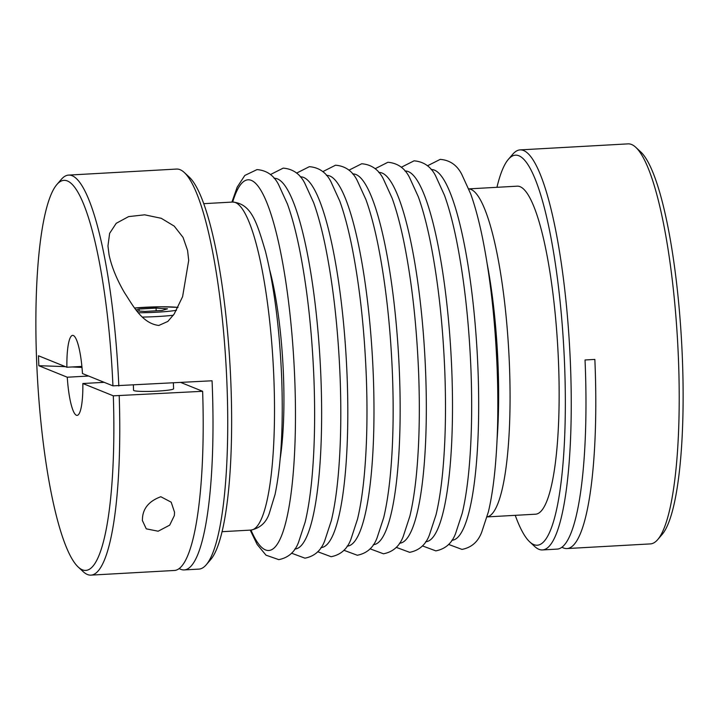 <?xml version="1.0" encoding="UTF-8"?>
<svg xmlns="http://www.w3.org/2000/svg" width="719" height="719" viewBox="0 0 719 719"><rect width="100%" height="100%" fill="white"/><g stroke="black" fill="none" stroke-linecap="round" stroke-linejoin="round"><path stroke-width="1.08" d="M133.357 385.168L133.554 390.291A20.033 1.771 -2.2 0 0 133.941 390.624A20.033 1.771 -2.2 0 0 155.583 391.208A20.033 1.771 -2.2 0 0 173.594 388.754L173.369 382.939M496.946 187.308A195.325 37.496 86.8 0 1 508.36 159.348L512.8 154.181A200.331 38.458 86.8 0 1 520.098 149.894L628.064 143.872A200.331 38.458 86.8 0 1 631.561 144.492A200.331 38.458 86.8 0 1 635.794 147.323A200.331 38.458 86.8 0 1 677.622 341.75A200.331 38.458 86.8 0 1 657.678 539.627A200.331 38.458 86.8 0 1 650.38 543.906L566.958 548.561A200.331 38.458 86.8 0 1 563.453 547.95A200.331 38.458 86.8 0 1 561.961 547.195M508.36 159.348A195.325 37.496 86.8 0 1 518.884 155.771A195.325 37.496 86.8 0 1 564.622 365.656A195.325 37.496 86.8 0 1 533.822 544.607A195.325 37.496 86.8 0 1 529.696 541.847A195.325 37.496 86.8 0 1 515.244 515.334M520.098 149.894A200.331 38.458 86.8 0 1 523.603 150.514A200.331 38.458 86.8 0 1 570.122 356.786A200.331 38.458 86.8 0 1 542.423 549.936A200.331 38.458 86.8 0 1 538.917 549.316A200.331 38.458 86.8 0 1 534.693 546.485L529.696 541.847M468.77 188.881L517.204 186.176A164.274 31.537 86.8 0 1 520.071 186.679A164.274 31.537 86.8 0 1 558.223 355.824A164.274 31.537 86.8 0 1 535.502 514.202L487.078 516.907M119.21 395.953A200.331 38.458 86.8 0 1 90.936 575.128L174.366 570.473A200.331 38.458 -93.2 0 0 202.632 391.298L113.314 395.827A195.325 37.496 86.8 0 1 82.334 569.799A195.325 37.496 86.8 0 1 78.218 567.039A195.325 37.496 86.8 0 1 37.424 377.475A195.325 37.496 86.8 0 1 56.873 184.54L61.322 179.373A200.331 38.458 86.8 0 1 68.62 175.094L176.577 169.064A200.331 38.458 86.8 0 1 180.083 169.684A200.331 38.458 86.8 0 1 184.307 172.515A200.331 38.458 86.8 0 1 226.143 366.942A200.331 38.458 86.8 0 1 206.2 564.819A200.331 38.458 86.8 0 1 198.902 569.106L184.181 569.924A200.331 38.458 86.8 0 1 180.676 569.304A200.331 38.458 86.8 0 1 179.184 568.558M56.873 184.54A195.325 37.496 86.8 0 1 67.397 180.963A195.325 37.496 86.8 0 1 112.937 385.86L212.06 380.782A200.331 38.458 86.8 0 1 184.181 569.924M68.62 175.094A200.331 38.458 86.8 0 1 72.116 175.706A200.331 38.458 86.8 0 1 118.824 385.986M90.936 575.128A200.331 38.458 86.8 0 1 87.439 574.508A200.331 38.458 86.8 0 1 83.206 571.677L78.218 567.039M65.456 366.672A400.663 35.384 -2.2 0 0 38.835 365.728L38.458 355.761L66.885 367.247A40.066 7.693 86.8 0 1 72.637 335.378A40.066 7.693 86.8 0 1 73.338 335.503A40.066 7.693 86.8 0 1 82.469 373.547L112.937 385.86M113.314 395.827L82.847 383.515L104.192 382.328M82.847 383.515A40.066 7.693 86.8 0 1 77.104 415.384A40.066 7.693 86.8 0 1 76.403 415.258A40.066 7.693 86.8 0 1 67.271 377.223L38.835 365.728M158.836 325.455C141.895 323.523 132.548 304.784 124.504 292.696C116.802 279.484 111.652 266.866 109.054 254.841L107.958 245.952L109.63 233.342L116.226 223.303L128.611 216.608L144.672 214.819L161.272 218.306L174.241 226.134L183.048 237.387L187.578 250.464L188.711 260.377L182.599 296.668L174.178 314.014L167.842 321.438L158.836 325.455M174.358 515.541L169.702 525.14L158.153 531.215L146.272 528.842L142.362 520.502L142.542 517.321C143.503 507.74 149.597 500.882 160.822 496.73L171.185 502.186L174.528 512.189L174.358 515.541M202.632 391.298L180.909 382.517M542.423 549.936L557.144 549.109A200.331 38.458 -93.2 0 0 585.032 359.967L594.847 359.419A200.331 38.458 86.8 0 1 566.958 548.561M81.993 367.445A400.663 35.384 -2.2 0 0 72.053 366.96M66.885 367.247L81.894 366.411M88.608 376.028L67.271 377.223M184.307 172.515L189.304 177.153A195.325 37.496 86.8 0 1 230.089 366.717A195.325 37.496 86.8 0 1 210.64 559.652L206.2 564.819M635.794 147.323L640.782 151.961A195.325 37.496 86.8 0 1 681.576 341.525A195.325 37.496 86.8 0 1 662.127 534.46L657.678 539.627M156.167 310.806L156.068 308.1L167.509 308.819L161.955 310.482L144.95 311.435L136.925 310.932M139.144 311.066L139.064 309.053L156.068 308.1M136.125 309.934L139.064 309.053M431.157 169.576A185.637 35.644 86.8 0 1 477.991 369.62A185.637 35.644 86.8 0 1 451.847 540.275M404.986 171.032A185.637 35.644 86.8 0 1 451.82 371.076A185.637 35.644 86.8 0 1 425.666 541.731M378.814 172.497A185.637 35.644 86.8 0 1 425.639 372.541A185.637 35.644 86.8 0 1 399.494 543.196M352.643 173.953A185.637 35.644 86.8 0 1 399.467 373.997A185.637 35.644 86.8 0 1 373.323 544.651M326.462 175.418A185.637 35.644 86.8 0 1 373.296 375.462A185.637 35.644 86.8 0 1 347.151 546.116M300.29 176.874A185.637 35.644 86.8 0 1 347.124 376.918A185.637 35.644 86.8 0 1 320.98 547.572M274.119 178.339A185.637 35.644 86.8 0 1 320.953 378.383A185.637 35.644 86.8 0 1 294.808 549.037M232.677 202.048A185.637 35.644 86.8 0 1 269.544 209.84A185.637 35.644 86.8 0 1 294.781 379.839A185.637 35.644 86.8 0 1 265.509 549.918A185.637 35.644 86.8 0 1 250.985 530.083M269.751 270.209A127.874 24.554 86.8 0 1 283.466 375.264A127.874 24.554 86.8 0 1 280.239 458.228M142.479 317.079A35.06 3.092 -2.2 0 0 173.333 315.255M138.452 312.756A31.052 2.741 -2.2 0 0 176.47 310.284M468.788 188.908A164.274 31.537 86.8 0 1 470.999 189.421A164.274 31.537 86.8 0 1 509.465 365.935A164.274 31.537 86.8 0 1 487.087 516.871M487.266 264.331A154.585 29.677 86.8 0 1 498.078 365.701A154.585 29.677 86.8 0 1 497.063 439.866M273.903 379.084A164.274 31.537 86.8 0 1 250.877 530.083C260.098 528.159 266.237 522.578 269.292 513.357L275.053 494.456C281.174 465.022 283.385 426.187 281.686 377.942C279.61 328.646 274.2 286.468 265.473 251.407C256.755 222.162 251.47 203.72 232.57 202.057A164.274 31.537 86.8 0 1 235.437 202.56A164.274 31.537 86.8 0 1 273.903 379.084M177.988 307.444A31.052 2.741 -2.2 0 0 134.633 308.011L161.146 306.761L178.015 307.381M448.584 544.427L461.984 549.406C471.601 547.527 478.207 541.695 481.802 531.898L488.39 511.802C491.221 499.948 493.441 485.729 495.031 469.139C497.836 439.363 498.537 405.893 497.153 368.721C495.175 320.216 490.286 276.563 482.476 237.782C478.926 220.481 474.98 205.823 470.648 193.806L461.868 174.564C457.194 165.235 449.986 160.166 440.226 159.366L427.454 165.81M422.413 545.892L435.813 550.871C445.421 548.992 452.026 543.151 455.63 533.363L462.218 513.258C465.049 501.413 467.269 487.185 468.86 470.603C471.664 440.828 472.365 407.349 470.981 370.177C469.004 321.672 464.115 278.028 456.304 239.238C452.754 221.937 448.809 207.288 444.468 195.262L435.696 176.02C431.023 166.691 423.806 161.631 414.054 160.831L401.283 167.266M396.232 547.348L409.641 552.327C419.249 550.448 425.855 544.616 429.459 534.819L436.047 514.723C438.878 502.869 441.098 488.65 442.688 472.059C445.483 442.284 446.193 408.814 444.809 371.642C442.832 323.137 437.934 279.484 430.133 240.703C426.574 223.402 422.637 208.744 418.296 196.727L409.515 177.485C404.851 168.156 397.634 163.087 387.874 162.287L375.111 168.731M370.06 548.813L383.47 553.792C393.077 551.913 399.683 546.072 403.287 536.284L409.866 516.179C412.706 504.334 414.917 490.106 416.517 473.524C419.312 443.749 420.022 410.27 418.638 373.098C416.661 324.593 411.762 280.949 403.952 242.159C400.402 224.858 396.466 210.209 392.125 198.183L383.344 178.941C378.679 169.612 371.462 164.552 361.702 163.752L348.94 170.187M343.889 550.269L357.298 555.248C366.906 553.369 373.512 547.536 377.116 537.74L383.694 517.644C386.534 505.79 388.745 491.571 390.336 474.98C393.14 445.205 393.85 411.735 392.457 374.563C390.489 326.058 385.591 282.405 377.781 243.624C374.231 226.323 370.285 211.665 365.953 199.648L357.172 180.406C352.508 171.077 345.291 166.008 335.53 165.208L322.768 171.652M317.717 551.734L331.126 556.713C340.734 554.834 347.34 548.992 350.935 539.205L357.523 519.1C360.363 507.255 362.574 493.027 364.165 476.445C366.969 446.67 367.679 413.191 366.286 376.019C364.308 327.513 359.419 283.87 351.609 245.08C348.059 227.779 344.113 213.13 339.781 201.104L331.001 181.862C326.336 172.533 319.119 167.473 309.359 166.673L296.588 173.108M291.546 553.19L304.946 558.169C314.562 556.29 321.168 550.457 324.763 540.661L331.351 520.565C334.191 508.71 336.402 494.492 337.993 477.901C340.797 448.126 341.507 414.656 340.114 377.484C338.137 328.978 333.248 285.326 325.437 246.545C321.887 229.244 317.942 214.586 313.61 202.569L304.829 183.327C300.156 173.998 292.948 168.929 283.187 168.129L270.416 174.573M250.23 530.119L257.132 544.436L266.003 555.176L278.774 559.634C288.382 557.755 294.988 551.913 298.592 542.126L305.18 522.021C308.011 510.175 310.231 495.948 311.821 479.366C314.625 449.591 315.326 416.112 313.942 378.94C311.965 330.434 307.076 286.791 299.266 248.001C295.716 230.7 291.77 216.051 287.438 204.025L278.657 184.783C273.984 175.454 266.776 170.394 257.016 169.594L244.82 175.445L237.198 187.102L231.922 202.093M203.756 203.666L232.57 202.057M222.054 531.692L250.877 530.083"/></g></svg>
